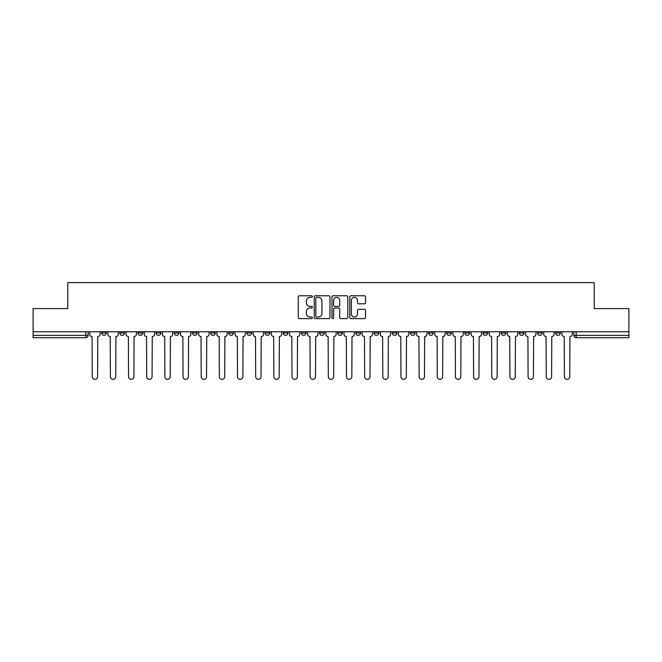 <?xml version="1.0" encoding="UTF-8"?>
<svg xmlns="http://www.w3.org/2000/svg" width="662" height="662" viewBox="0 0 662 662"><rect width="100%" height="100%" fill="white"/><g stroke="black" fill="none" stroke-linecap="round" stroke-linejoin="round"><path stroke-width="0.99" d="M312.373 296.568A0.803 0.803 0 0 0 311.579 295.765L299.431 295.765A1.142 1.142 0 0 0 298.289 296.907L298.289 317.479A1.142 1.142 0 0 0 299.431 318.621L311.579 318.621A0.803 0.803 0 0 0 312.373 317.818A0.803 0.803 0 0 0 311.579 317.024L310.006 317.024A3.658 3.658 0 0 1 306.349 313.366L306.349 311.653A3.658 3.658 0 0 1 310.006 307.995L311.579 307.995A0.803 0.803 0 0 0 312.373 307.193A0.803 0.803 0 0 0 311.579 306.39L310.006 306.39A3.658 3.658 0 0 1 306.349 302.741L306.349 301.02A3.658 3.658 0 0 1 310.006 297.37L311.579 297.37A0.803 0.803 0 0 0 312.373 296.568M555.675 333.036L555.675 331.753L555.675 333.036A2.325 2.325 0 0 0 558.008 335.369A2.325 2.325 0 0 1 555.675 333.036L560.333 333.036A2.325 2.325 0 0 1 558.008 335.369M483.037 333.036L483.037 331.753L483.037 333.036A2.325 2.325 0 0 0 485.362 335.369A2.325 2.325 0 0 1 483.037 333.036L487.695 333.036A2.325 2.325 0 0 1 485.362 335.369M283.27 331.753L283.27 333.036L287.929 333.036A2.325 2.325 0 0 1 285.595 335.369A2.325 2.325 0 0 1 283.27 333.036L283.27 331.753M265.114 331.753L265.114 333.036L269.765 333.036A2.325 2.325 0 0 1 267.44 335.369A2.325 2.325 0 0 1 265.114 333.036L265.114 331.753M174.305 333.036L174.305 331.753L174.305 333.036A2.325 2.325 0 0 0 176.638 335.369A2.325 2.325 0 0 1 174.305 333.036L178.963 333.036A2.325 2.325 0 0 1 176.638 335.369M137.986 331.753L137.986 333.036L142.644 333.036A2.325 2.325 0 0 1 140.319 335.369A2.325 2.325 0 0 1 137.986 333.036L137.986 331.753M119.83 333.036L119.83 331.753L119.83 333.036A2.325 2.325 0 0 0 122.156 335.369A2.325 2.325 0 0 1 119.83 333.036L124.481 333.036A2.325 2.325 0 0 1 122.156 335.369A2.325 2.325 0 0 0 124.481 333.036A2.325 2.325 0 0 1 122.156 335.369M101.667 333.036L101.667 331.753L101.667 333.036A2.325 2.325 0 0 0 103.992 335.369A2.325 2.325 0 0 1 101.667 333.036L106.325 333.036A2.325 2.325 0 0 1 103.992 335.369A2.325 2.325 0 0 0 106.325 333.036A2.325 2.325 0 0 1 103.992 335.369M364.398 303.825A1.142 1.142 0 0 0 365.54 302.683L365.54 296.907A1.142 1.142 0 0 0 364.398 295.765L350.91 295.765A1.142 1.142 0 0 0 349.768 296.907L349.768 317.479A1.142 1.142 0 0 0 350.91 318.621L364.398 318.621A1.142 1.142 0 0 0 365.54 317.479L365.54 310.511A1.142 1.142 0 0 0 364.398 309.361L358.622 309.361A1.142 1.142 0 0 0 357.48 310.511L357.48 313.962A3.053 3.053 0 0 1 354.427 317.024A3.053 3.053 0 0 1 351.365 313.962L351.365 300.424A3.053 3.053 0 0 1 354.427 297.37A3.053 3.053 0 0 1 357.48 300.424L357.48 302.683A1.142 1.142 0 0 0 358.622 303.825L364.398 303.825M33.1 331.753L33.1 308.591L67.789 308.591L67.789 282.633L594.211 282.633L594.211 308.591L628.9 308.591L628.9 331.753L33.1 331.753L33.1 335.369L88.162 335.369L88.162 331.753M329.999 296.907A1.142 1.142 0 0 0 328.857 295.765L315.377 295.765A1.142 1.142 0 0 0 314.235 296.907L314.235 317.479A1.142 1.142 0 0 0 315.377 318.621L328.857 318.621A1.142 1.142 0 0 0 329.999 317.479L329.999 296.907M333.143 295.765L346.623 295.765A1.142 1.142 0 0 1 347.765 296.907L347.765 317.479A1.142 1.142 0 0 1 346.623 318.621L340.856 318.621A1.142 1.142 0 0 1 339.714 317.479L339.714 309.137A1.142 1.142 0 0 0 338.572 307.995L334.74 307.995A1.142 1.142 0 0 0 333.598 309.137L333.598 317.818A0.803 0.803 0 0 1 332.796 318.621A0.803 0.803 0 0 1 332.001 317.818L332.001 296.907A1.142 1.142 0 0 1 333.143 295.765M573.838 331.753L573.838 335.369L628.9 335.369L628.9 337.694L576.163 337.694A2.325 2.325 0 0 1 573.838 335.369L573.838 331.753M628.9 331.753L628.9 335.369M85.837 331.753L85.837 337.694A2.325 2.325 0 0 0 88.162 335.369A2.325 2.325 0 0 1 85.837 337.694L33.1 337.694L33.1 335.369M560.333 331.753L560.333 333.036M542.17 331.753L542.17 333.036A2.325 2.325 0 0 1 539.844 335.369A2.325 2.325 0 0 1 537.519 333.036L542.17 333.036A2.325 2.325 0 0 1 539.844 335.369A2.325 2.325 0 0 0 542.17 333.036L542.17 331.753M537.519 331.753L537.519 333.036M524.014 331.753L524.014 333.036A2.325 2.325 0 0 1 521.681 335.369A2.325 2.325 0 0 1 519.356 333.036L524.014 333.036L524.014 331.753M519.356 331.753L519.356 333.036M505.851 331.753L505.851 333.036A2.325 2.325 0 0 1 503.525 335.369A2.325 2.325 0 0 1 501.192 333.036L505.851 333.036M501.192 331.753L501.192 333.036M487.695 331.753L487.695 333.036L487.695 331.753M469.532 331.753L469.532 333.036A2.325 2.325 0 0 1 467.207 335.369A2.325 2.325 0 0 1 464.873 333.036L469.532 333.036A2.325 2.325 0 0 1 467.207 335.369A2.325 2.325 0 0 0 469.532 333.036L469.532 331.753M464.873 331.753L464.873 333.036M451.368 331.753L451.368 333.036A2.325 2.325 0 0 1 449.043 335.369A2.325 2.325 0 0 1 446.718 333.036L451.368 333.036L451.368 331.753M446.718 331.753L446.718 333.036M433.213 331.753L433.213 333.036A2.325 2.325 0 0 1 430.879 335.369A2.325 2.325 0 0 1 428.554 333.036L433.213 333.036M428.554 331.753L428.554 333.036M415.049 331.753L415.049 333.036A2.325 2.325 0 0 1 412.724 335.369A2.325 2.325 0 0 1 410.39 333.036L415.049 333.036L415.049 331.753M410.39 331.753L410.39 333.036M396.886 331.753L396.886 333.036A2.325 2.325 0 0 1 394.56 335.369A2.325 2.325 0 0 1 392.235 333.036L396.886 333.036L396.886 331.753M392.235 331.753L392.235 333.036M378.73 331.753L378.73 333.036A2.325 2.325 0 0 1 376.405 335.369A2.325 2.325 0 0 1 374.071 333.036L378.73 333.036M374.071 331.753L374.071 333.036M360.567 331.753L360.567 333.036A2.325 2.325 0 0 1 358.241 335.369A2.325 2.325 0 0 1 355.916 333.036L360.567 333.036M355.916 331.753L355.916 333.036M342.411 331.753L342.411 333.036A2.325 2.325 0 0 1 340.078 335.369A2.325 2.325 0 0 1 337.752 333.036A2.325 2.325 0 0 0 340.078 335.369M337.752 331.753L337.752 333.036L342.411 333.036M324.248 331.753L324.248 333.036A2.325 2.325 0 0 1 321.922 335.369A2.325 2.325 0 0 1 319.589 333.036L324.248 333.036L324.248 331.753M319.589 331.753L319.589 333.036M306.084 331.753L306.084 333.036A2.325 2.325 0 0 1 303.759 335.369A2.325 2.325 0 0 1 301.433 333.036L306.084 333.036A2.325 2.325 0 0 1 303.759 335.369A2.325 2.325 0 0 0 306.084 333.036L306.084 331.753M301.433 331.753L301.433 333.036M287.929 331.753L287.929 333.036M269.765 331.753L269.765 333.036L269.765 331.753M251.61 331.753L251.61 333.036A2.325 2.325 0 0 1 249.276 335.369A2.325 2.325 0 0 1 246.951 333.036L251.61 333.036L251.61 331.753M246.951 331.753L246.951 333.036M233.446 331.753L233.446 333.036A2.325 2.325 0 0 1 231.121 335.369A2.325 2.325 0 0 1 228.787 333.036L233.446 333.036M228.787 331.753L228.787 333.036M215.282 331.753L215.282 333.036A2.325 2.325 0 0 1 212.957 335.369A2.325 2.325 0 0 1 210.632 333.036L215.282 333.036M210.632 331.753L210.632 333.036M197.127 331.753L197.127 333.036A2.325 2.325 0 0 1 194.793 335.369A2.325 2.325 0 0 1 192.468 333.036L197.127 333.036A2.325 2.325 0 0 1 194.793 335.369A2.325 2.325 0 0 0 197.127 333.036M192.468 331.753L192.468 333.036M178.963 331.753L178.963 333.036M160.808 331.753L160.808 333.036A2.325 2.325 0 0 1 158.475 335.369A2.325 2.325 0 0 1 156.149 333.036L160.808 333.036A2.325 2.325 0 0 1 158.475 335.369A2.325 2.325 0 0 0 160.808 333.036L160.808 331.753M156.149 331.753L156.149 333.036M142.644 331.753L142.644 333.036L142.644 331.753M124.481 331.753L124.481 333.036L124.481 331.753M106.325 331.753L106.325 333.036L106.325 331.753M316.635 297.37A0.803 0.803 0 0 0 315.832 298.165L315.832 316.221A0.803 0.803 0 0 0 316.635 317.024L318.29 317.024A3.658 3.658 0 0 0 321.947 313.366L321.947 301.02A3.658 3.658 0 0 0 318.29 297.37L316.635 297.37M339.714 300.482A3.053 3.053 0 0 0 336.66 297.42A3.053 3.053 0 0 0 333.598 300.482L333.598 305.248A1.142 1.142 0 0 0 334.74 306.39L338.572 306.39A1.142 1.142 0 0 0 339.714 305.248L339.714 300.482M89.734 334.202L89.734 331.753L89.734 334.202A2.325 2.325 0 0 0 92.059 336.528L92.241 376.695A2.681 2.681 0 0 0 94.914 379.367A2.681 2.681 0 0 0 97.595 376.695L97.769 336.528A2.325 2.325 0 0 0 100.094 334.202L100.094 331.753L100.094 334.202M92.059 336.528L92.241 376.695M97.595 376.695L97.769 336.528M107.898 334.202L107.898 331.753L107.898 334.202A2.325 2.325 0 0 0 110.223 336.528L110.397 376.695A2.681 2.681 0 0 0 113.078 379.367A2.681 2.681 0 0 0 115.751 376.695L115.924 336.528A2.325 2.325 0 0 0 118.258 334.202L118.258 331.753L118.258 334.202M126.053 334.202L126.053 331.753L126.053 334.202A2.325 2.325 0 0 0 128.387 336.528L128.56 376.695A2.681 2.681 0 0 0 131.233 379.367A2.681 2.681 0 0 0 133.914 376.695L134.088 336.528A2.325 2.325 0 0 0 136.413 334.202L136.413 331.753L136.413 334.202M144.217 334.202L144.217 331.753L144.217 334.202A2.325 2.325 0 0 0 146.542 336.528L146.716 376.695A2.681 2.681 0 0 0 149.397 379.367A2.681 2.681 0 0 0 152.07 376.695L152.252 336.528A2.325 2.325 0 0 0 154.577 334.202L154.577 331.753L154.577 334.202M110.223 336.528L110.397 376.695M115.751 376.695L115.924 336.528M128.387 336.528L128.56 376.695M133.914 376.695L134.088 336.528M146.542 336.528L146.716 376.695M152.07 376.695L152.252 336.528M162.38 334.202L162.38 331.753L162.38 334.202A2.325 2.325 0 0 0 164.706 336.528L164.879 376.695A2.681 2.681 0 0 0 167.56 379.367A2.681 2.681 0 0 0 170.233 376.695L170.407 336.528A2.325 2.325 0 0 0 172.741 334.202L172.741 331.753L172.741 334.202M180.536 334.202L180.536 331.753L180.536 334.202A2.325 2.325 0 0 0 182.861 336.528L183.043 376.695A2.681 2.681 0 0 0 185.716 379.367A2.681 2.681 0 0 0 188.397 376.695L188.571 336.528A2.325 2.325 0 0 0 190.896 334.202L190.896 331.753L190.896 334.202M164.706 336.528L164.879 376.695M170.233 376.695L170.407 336.528M182.861 336.528L183.043 376.695M188.397 376.695L188.571 336.528M198.699 334.202L198.699 331.753L198.699 334.202A2.325 2.325 0 0 0 201.025 336.528L201.198 376.695A2.681 2.681 0 0 0 203.879 379.367A2.681 2.681 0 0 0 206.552 376.695L206.726 336.528A2.325 2.325 0 0 0 209.06 334.202L209.06 331.753L209.06 334.202M216.855 334.202L216.855 331.753L216.855 334.202A2.325 2.325 0 0 0 219.188 336.528L219.362 376.695A2.681 2.681 0 0 0 222.035 379.367A2.681 2.681 0 0 0 224.716 376.695L224.89 336.528A2.325 2.325 0 0 0 227.215 334.202L227.215 331.753L227.215 334.202M235.018 334.202L235.018 331.753L235.018 334.202A2.325 2.325 0 0 0 237.344 336.528L237.517 376.695A2.681 2.681 0 0 0 240.198 379.367A2.681 2.681 0 0 0 242.88 376.695L243.053 336.528A2.325 2.325 0 0 0 245.379 334.202L245.379 331.753L245.379 334.202M253.182 334.202L253.182 331.753L253.182 334.202A2.325 2.325 0 0 0 255.507 336.528L255.681 376.695A2.681 2.681 0 0 0 258.362 379.367A2.681 2.681 0 0 0 261.035 376.695L261.209 336.528A2.325 2.325 0 0 0 263.542 334.202L263.542 331.753L263.542 334.202M271.337 334.202L271.337 331.753L271.337 334.202A2.325 2.325 0 0 0 273.671 336.528L273.845 376.695A2.681 2.681 0 0 0 276.517 379.367A2.681 2.681 0 0 0 279.198 376.695L279.372 336.528A2.325 2.325 0 0 0 281.698 334.202L281.698 331.753L281.698 334.202M289.501 334.202L289.501 331.753L289.501 334.202A2.325 2.325 0 0 0 291.826 336.528L292 376.695A2.681 2.681 0 0 0 294.681 379.367A2.681 2.681 0 0 0 297.354 376.695L297.528 336.528A2.325 2.325 0 0 0 299.861 334.202L299.861 331.753L299.861 334.202M307.656 334.202L307.656 331.753L307.656 334.202A2.325 2.325 0 0 0 309.99 336.528L310.164 376.695A2.681 2.681 0 0 0 312.836 379.367A2.681 2.681 0 0 0 315.517 376.695L315.691 336.528A2.325 2.325 0 0 0 318.017 334.202L318.017 331.753L318.017 334.202M325.82 334.202L325.82 331.753L325.82 334.202A2.325 2.325 0 0 0 328.145 336.528L328.319 376.695A2.681 2.681 0 0 0 331 379.367A2.681 2.681 0 0 0 333.681 376.695L333.855 336.528A2.325 2.325 0 0 0 336.18 334.202L336.18 331.753L336.18 334.202M201.025 336.528L201.198 376.695M206.552 376.695L206.726 336.528M219.188 336.528L219.362 376.695M224.716 376.695L224.89 336.528M237.344 336.528L237.517 376.695M242.88 376.695L243.053 336.528M255.507 336.528L255.681 376.695M261.035 376.695L261.209 336.528M273.671 336.528L273.845 376.695M279.198 376.695L279.372 336.528M291.826 336.528L292 376.695M297.354 376.695L297.528 336.528M309.99 336.528L310.164 376.695M315.517 376.695L315.691 336.528M328.145 336.528L328.319 376.695M333.681 376.695L333.855 336.528M343.983 334.202L343.983 331.753L343.983 334.202A2.325 2.325 0 0 0 346.309 336.528L346.483 376.695A2.681 2.681 0 0 0 349.164 379.367A2.681 2.681 0 0 0 351.836 376.695L352.01 336.528A2.325 2.325 0 0 0 354.344 334.202L354.344 331.753L354.344 334.202M362.139 334.202L362.139 331.753L362.139 334.202A2.325 2.325 0 0 0 364.472 336.528L364.646 376.695A2.681 2.681 0 0 0 367.319 379.367A2.681 2.681 0 0 0 370 376.695L370.174 336.528A2.325 2.325 0 0 0 372.499 334.202L372.499 331.753L372.499 334.202M380.302 334.202L380.302 331.753L380.302 334.202A2.325 2.325 0 0 0 382.628 336.528L382.802 376.695A2.681 2.681 0 0 0 385.483 379.367A2.681 2.681 0 0 0 388.155 376.695L388.329 336.528A2.325 2.325 0 0 0 390.663 334.202L390.663 331.753L390.663 334.202M398.458 334.202L398.458 331.753L398.458 334.202A2.325 2.325 0 0 0 400.791 336.528L400.965 376.695A2.681 2.681 0 0 0 403.638 379.367A2.681 2.681 0 0 0 406.319 376.695L406.493 336.528A2.325 2.325 0 0 0 408.818 334.202L408.818 331.753L408.818 334.202M416.621 334.202L416.621 331.753L416.621 334.202A2.325 2.325 0 0 0 418.947 336.528L419.12 376.695A2.681 2.681 0 0 0 421.802 379.367A2.681 2.681 0 0 0 424.483 376.695L424.656 336.528A2.325 2.325 0 0 0 426.982 334.202L426.982 331.753L426.982 334.202M434.785 334.202L434.785 331.753L434.785 334.202A2.325 2.325 0 0 0 437.11 336.528L437.284 376.695A2.681 2.681 0 0 0 439.965 379.367A2.681 2.681 0 0 0 442.638 376.695L442.812 336.528A2.325 2.325 0 0 0 445.145 334.202L445.145 331.753L445.145 334.202M346.309 336.528L346.483 376.695M351.836 376.695L352.01 336.528M364.472 336.528L364.646 376.695M370 376.695L370.174 336.528M382.628 336.528L382.802 376.695M388.155 376.695L388.329 336.528M400.791 336.528L400.965 376.695M406.319 376.695L406.493 336.528M418.947 336.528L419.12 376.695M424.483 376.695L424.656 336.528M437.11 336.528L437.284 376.695M442.638 376.695L442.812 336.528M452.94 334.202L452.94 331.753L452.94 334.202A2.325 2.325 0 0 0 455.274 336.528L455.448 376.695A2.681 2.681 0 0 0 458.121 379.367A2.681 2.681 0 0 0 460.802 376.695L460.975 336.528A2.325 2.325 0 0 0 463.301 334.202L463.301 331.753L463.301 334.202M455.274 336.528L455.448 376.695M460.802 376.695L460.975 336.528M471.104 334.202L471.104 331.753L471.104 334.202A2.325 2.325 0 0 0 473.429 336.528L473.603 376.695A2.681 2.681 0 0 0 476.284 379.367A2.681 2.681 0 0 0 478.957 376.695L479.139 336.528A2.325 2.325 0 0 0 481.464 334.202L481.464 331.753L481.464 334.202M473.429 336.528L473.603 376.695M478.957 376.695L479.139 336.528M489.259 334.202L489.259 331.753L489.259 334.202A2.325 2.325 0 0 0 491.593 336.528L491.767 376.695A2.681 2.681 0 0 0 494.44 379.367A2.681 2.681 0 0 0 497.121 376.695L497.294 336.528A2.325 2.325 0 0 0 499.62 334.202L499.62 331.753L499.62 334.202M491.593 336.528L491.767 376.695M497.121 376.695L497.294 336.528M507.423 334.202L507.423 331.753L507.423 334.202A2.325 2.325 0 0 0 509.748 336.528L509.93 376.695A2.681 2.681 0 0 0 512.603 379.367A2.681 2.681 0 0 0 515.284 376.695L515.458 336.528A2.325 2.325 0 0 0 517.783 334.202L517.783 331.753L517.783 334.202M509.748 336.528L509.93 376.695M515.284 376.695L515.458 336.528M525.587 334.202L525.587 331.753L525.587 334.202A2.325 2.325 0 0 0 527.912 336.528L528.086 376.695A2.681 2.681 0 0 0 530.767 379.367A2.681 2.681 0 0 0 533.44 376.695L533.613 336.528A2.325 2.325 0 0 0 535.947 334.202L535.947 331.753L535.947 334.202M527.912 336.528L528.086 376.695M533.44 376.695L533.613 336.528M543.742 334.202L543.742 331.753L543.742 334.202A2.325 2.325 0 0 0 546.076 336.528L546.249 376.695A2.681 2.681 0 0 0 548.922 379.367A2.681 2.681 0 0 0 551.603 376.695L551.777 336.528A2.325 2.325 0 0 0 554.102 334.202L554.102 331.753L554.102 334.202M546.076 336.528L546.249 376.695M551.603 376.695L551.777 336.528M561.906 334.202L561.906 331.753L561.906 334.202A2.325 2.325 0 0 0 564.231 336.528L564.405 376.695A2.681 2.681 0 0 0 567.086 379.367A2.681 2.681 0 0 0 569.759 376.695L569.941 336.528A2.325 2.325 0 0 0 572.266 334.202L572.266 331.753L572.266 334.202M564.231 336.528L564.405 376.695M569.759 376.695L569.941 336.528M576.163 331.753L576.163 337.694"/></g></svg>
